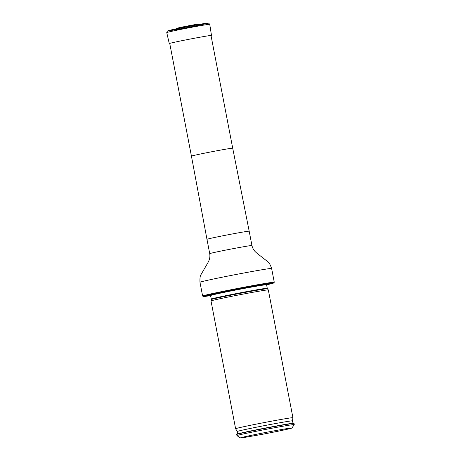 <?xml version="1.0" encoding="UTF-8"?>
<svg xmlns="http://www.w3.org/2000/svg" width="461" height="461" viewBox="0 0 461 461"><rect width="100%" height="100%" fill="white"/><g stroke="black" fill="none" stroke-linecap="round" stroke-linejoin="round"><path stroke-width="0.69" d="M266.596 284.812A35.9 0.813 169.1 0 0 266.694 284.789A35.9 0.813 169.1 0 0 273.805 282.939A35.9 0.813 169.1 0 0 238.406 288.909A35.9 0.813 169.1 0 0 203.318 296.509A35.9 0.813 169.1 0 0 210.706 295.576M266.567 284.621A31.452 0.715 169.1 0 0 269.397 283.734A31.452 0.715 169.1 0 0 238.423 289.007A31.452 0.715 169.1 0 0 207.709 295.61A31.452 0.715 169.1 0 0 210.665 295.386M203.318 296.509L202.633 296.048A36.482 0.83 -10.9 0 1 202.621 296.031A36.482 0.83 -10.9 0 1 238.291 288.321A36.482 0.83 -10.9 0 1 274.272 282.236A36.482 0.83 -10.9 0 1 274.266 282.253L271.627 268.481C270.29 264.66 269.011 262.407 267.789 261.715L258.54 254.466C257.048 253.175 253.21 251.032 251.942 245.529L249.182 231.197A21.494 0.49 -10.9 0 0 227.982 234.787A21.494 0.49 -10.9 0 0 206.966 239.328L191.436 156.146A21.016 0.478 -10.9 0 1 211.985 151.704A21.016 0.478 -10.9 0 1 232.707 148.194L210.994 35.439M211.363 299.546A28.565 0.645 169.1 0 1 217.027 298.06A28.565 0.645 169.1 0 1 256.316 290.372A28.565 0.645 169.1 0 1 267.461 288.742L268.308 289.911A29.176 0.663 169.1 0 0 268.308 289.911A29.176 0.663 169.1 0 0 248.56 293.081A29.176 0.663 169.1 0 0 216.797 299.431A29.176 0.663 169.1 0 0 211.011 300.947A29.176 0.663 169.1 0 0 211.011 300.952L211.374 299.045L210.302 294.85M243.068 437.685A26.26 0.594 -10.9 0 1 240.371 437.95A26.26 0.594 -10.9 0 1 266.037 432.389A26.26 0.594 -10.9 0 1 291.928 428.021A26.26 0.594 -10.9 0 1 261.416 434.481L243.068 437.685M240.371 437.95L236.954 435.639A29.176 0.663 -10.9 0 1 236.942 435.622A29.176 0.663 -10.9 0 1 265.473 429.456A29.176 0.663 -10.9 0 1 294.245 424.593A29.176 0.663 -10.9 0 1 294.245 424.604L291.928 428.021M236.942 435.622L236.724 434.481A29.176 0.663 -10.9 0 1 236.729 434.458A29.176 0.663 -10.9 0 1 265.248 428.309A29.176 0.663 -10.9 0 1 294.009 423.428A29.176 0.663 -10.9 0 1 294.026 423.446L294.245 424.593M292.47 420.876C292.297 422.264 293.824 423.619 293.669 423.244A28.876 0.657 169.1 0 0 265.202 428.079A28.876 0.657 169.1 0 0 236.983 434.158C236.971 434.567 237.893 432.741 237.213 431.519A28.138 0.64 169.1 0 1 264.723 425.566A28.138 0.64 169.1 0 1 292.47 420.876L292.925 417.718A29.176 0.663 169.1 0 0 292.925 417.712A29.176 0.663 169.1 0 0 273.315 420.853A29.176 0.663 169.1 0 0 241.403 427.226A29.176 0.663 169.1 0 0 235.617 428.747A29.176 0.663 169.1 0 0 235.623 428.753L211.011 300.952M169.763 43.588A21.494 0.49 -10.9 0 1 169.268 43.576L166.755 32.587A21.892 0.496 -10.9 0 1 178.614 29.85A21.892 0.496 -10.9 0 1 201.198 25.551A21.892 0.496 -10.9 0 1 209.743 24.306L208.551 23.085L203.192 23.724L172.616 29.613A20.48 0.467 -10.9 0 1 206.897 23.159A20.48 0.467 -10.9 0 1 184.371 28.121A20.48 0.467 -10.9 0 1 172.616 29.613A20.48 0.467 -10.9 0 1 200.08 24.254A20.48 0.467 -10.9 0 1 203.192 23.724A20.48 0.467 -10.9 0 1 191.724 26.703A20.48 0.467 -10.9 0 1 168.968 30.466A20.48 0.467 -10.9 0 1 203.192 23.724A20.48 0.467 -10.9 0 1 203.918 23.603M169.268 43.576A21.494 0.49 -10.9 0 1 174.275 42.291A21.494 0.49 -10.9 0 1 203.094 36.667A21.494 0.49 -10.9 0 1 206.361 36.108A21.494 0.49 -10.9 0 1 211.49 35.445A21.494 0.49 -10.9 0 1 211.034 35.635M202.621 296.031L199.976 282.276C199.797 278.237 200.143 275.666 201.025 274.572L206.92 264.407C207.825 262.655 210.591 259.238 209.726 253.654A21.494 0.49 -10.9 0 1 230.742 249.113A21.494 0.49 -10.9 0 1 251.942 245.529M199.976 282.276A36.482 0.83 -10.9 0 1 235.64 274.566A36.482 0.83 -10.9 0 1 271.627 268.481M267.461 288.742L267.265 288.286A28.455 0.645 169.1 0 0 256.16 289.9A28.455 0.645 169.1 0 0 226.806 295.489A28.455 0.645 169.1 0 0 211.374 299.045M267.265 288.286L266.585 284.754A28.455 0.645 169.1 0 0 255.48 286.373A28.455 0.645 169.1 0 0 226.126 291.957A28.455 0.645 169.1 0 0 210.694 295.518M213.028 294.21A29.625 0.674 169.1 0 0 225.302 292.124M251.769 287.03A29.625 0.674 169.1 0 0 263.934 284.408M176.379 28.784L199.394 24.352M179.277 27.677L194.277 24.738L195.937 24.456L194.819 25.027L179.692 27.914L180.804 27.343L196.288 24.398M181.576 27.17L192.698 24.998L179.629 27.597L194.749 24.658L195.994 24.773L180.879 27.712L179.629 27.597C174.88 28.778 177.646 27.994 176.327 28.818M193.966 24.785L195.937 24.456C200.783 23.793 197.925 24.093 199.452 24.364M171.901 29.769A20.48 0.467 -10.9 0 1 172.616 29.613L167.406 31.008L166.755 32.587M191.436 156.146L169.723 43.386M232.707 148.194L249.182 231.197M209.726 253.654L206.966 239.328M273.805 282.939L274.266 282.253M266.706 283.988L266.585 284.754M236.983 434.158L236.729 434.458M293.669 423.244L294.009 423.428M237.213 431.519L235.623 428.753M292.925 417.712L268.314 289.917M211.49 35.445L209.743 24.306"/></g></svg>
